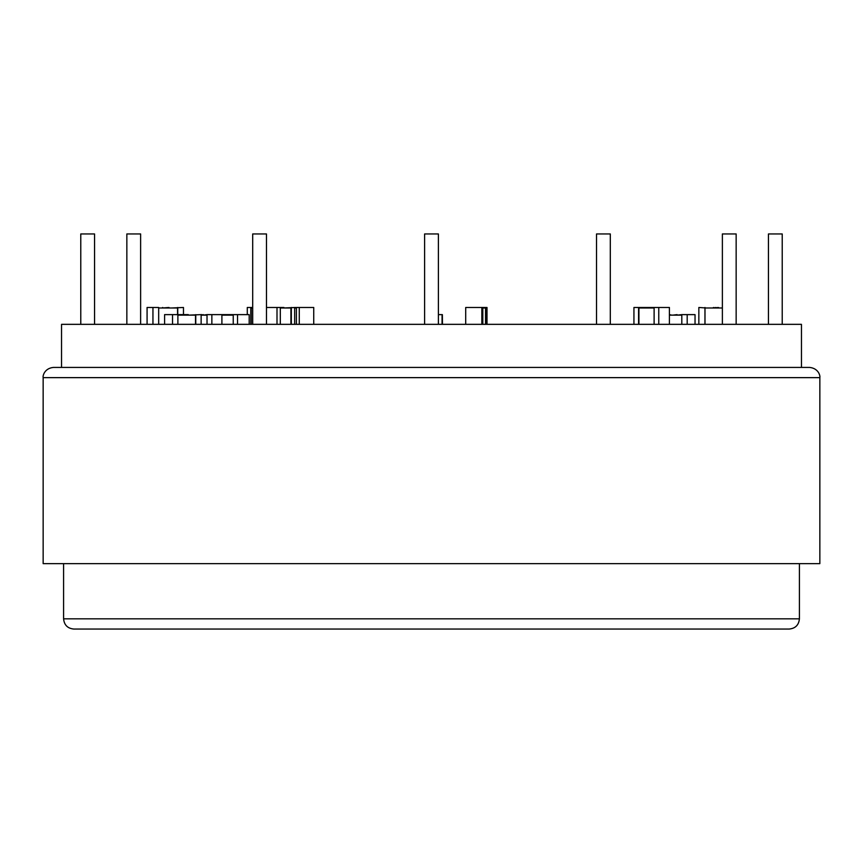 <?xml version="1.0" encoding="UTF-8"?>
<svg xmlns="http://www.w3.org/2000/svg" width="863" height="863" viewBox="0 0 863 863"><rect width="100%" height="100%" fill="white"/><g stroke="black" fill="none" stroke-linecap="round" stroke-linejoin="round"><path stroke-width="1.29" d="M266.473 324.337L266.473 233.949L252.697 233.949L252.697 324.337M438.393 324.337L438.393 233.949L424.607 233.949L424.607 324.337M782.223 324.337L782.223 233.949L768.448 233.949L768.448 324.337M596.527 324.337L596.527 233.949L610.303 233.949L610.303 324.337M722.374 324.337L722.374 233.949L736.15 233.949L736.15 324.337M80.777 324.337L80.777 233.949L94.552 233.949L94.552 324.337M126.85 324.337L126.85 233.949L140.626 233.949L140.626 324.337M43.15 377.638L819.85 377.638L819.85 563.636L43.15 563.636L43.15 377.638C42.632 375.89 44.466 368.328 53.366 367.422L61.543 367.422L61.543 324.337L801.457 324.337L801.457 367.422M698.847 324.337L698.847 307.476L706.279 307.983M704.952 324.337L704.952 307.476M704.995 324.337L704.995 307.983L722.374 307.983M717.207 307.983L718.588 307.476M715.395 307.983L717.207 307.476M713.917 307.983L715.395 307.476M712.762 307.983L713.615 307.476M633.938 324.337L633.938 307.476L654.111 307.476L654.111 324.337M638.588 324.337L638.588 307.476M638.922 324.337L638.922 307.983L654.111 307.983M654.111 307.476L658.771 307.476L658.771 324.337M669.408 324.337L669.408 307.476L658.771 307.476M313.733 324.337L313.733 307.476L299.267 307.476L299.267 324.337M294.65 307.983L296.408 307.983M295.685 307.983L296.408 307.476L296.408 324.337M283.895 307.983L295.685 307.476M296.408 307.476L299.267 307.476M481.856 324.337L481.856 307.476L465.707 307.476L465.707 324.337M482.816 324.337L482.816 307.476L481.856 307.476M485.535 324.337L485.535 307.983L482.816 307.983M482.816 307.476L486.042 307.476L486.042 324.337M486.042 307.476L487.002 307.476L487.002 324.337M294.65 307.476L294.65 324.337M280.313 324.337L280.313 307.476L283.895 307.476M280.313 307.983L290.917 307.983L290.917 324.337M291.338 307.476L291.338 324.337M280.313 307.476L266.473 307.476M277.001 324.337L277.001 307.476M171.877 307.983L183.474 307.476L183.474 314.628M158.673 324.337L158.673 307.476L147.077 307.476L147.077 324.337M158.673 307.983L177.562 307.983L177.562 314.628M162.697 307.983L168.975 307.476M162.082 307.983L162.697 307.476M177.746 307.476L177.746 314.628M152.945 324.337L152.945 307.476M677.099 315.135L681.813 314.628L681.813 324.337M669.408 315.135L681.813 315.135M672.86 315.135L677.099 314.628M669.408 314.628L671.727 315.135M681.813 314.628L687.185 314.628L687.185 324.337M695.039 324.337L695.039 314.628L687.185 314.628M442.061 324.337L442.061 314.628L438.393 314.628M442.136 324.337L442.061 314.628M442.136 314.628L442.374 324.337M442.374 314.628L442.449 324.337M188.307 315.135L201.133 314.628L201.133 324.337M177.886 324.337L177.886 314.628L188.307 314.628M177.886 315.135L195.523 315.135L195.523 324.337M195.761 314.628L195.761 324.337M177.886 314.628L164.596 314.628L164.596 324.337M172.524 324.337L172.524 314.628M252.697 307.983L251.209 307.983L251.209 324.337M250.788 324.337L250.788 307.476L252.697 307.476M250.788 307.476L247.293 307.476L247.293 314.628M249.18 324.337L249.18 314.628L237.541 314.628L237.541 324.337M221.899 324.337L221.899 314.628L233.237 314.628L233.237 324.337M221.899 315.135L233.237 315.135M233.237 314.628L237.541 314.628M221.899 314.628L211.856 314.628L211.856 324.337M201.133 315.135L207.023 315.135M203.247 315.135L207.023 314.628L207.023 324.337M201.802 315.135L203.247 314.628M201.133 314.628L201.802 314.628M207.023 314.628L211.856 314.628M799.408 618.825L63.592 618.825C64.196 625.039 67.605 628.437 73.808 629.051L789.192 629.051C795.395 628.437 798.804 625.039 799.408 618.825L799.408 563.636M176.009 629.051L686.991 629.051M53.366 367.422L809.634 367.422C818.534 368.328 820.368 375.89 819.85 377.638M63.592 618.825L63.592 563.636"/></g></svg>

